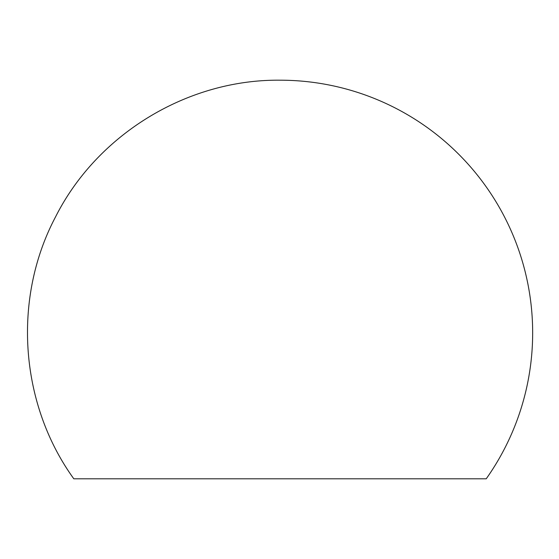 <?xml version="1.0" encoding="UTF-8"?>
<svg xmlns="http://www.w3.org/2000/svg" width="559" height="559" viewBox="0 0 559 559"><rect width="100%" height="100%" fill="white"/><g stroke="black" fill="none" stroke-linecap="round" stroke-linejoin="round"><path stroke-width="0.84" d="M73.816 478.804L486.225 478.804A252.64 252.64 0 0 0 280.017 80.196C187.468 79.245 97.308 134.118 55.62 216.752C12.263 298.52 19.572 403.815 73.816 478.804"/></g></svg>
